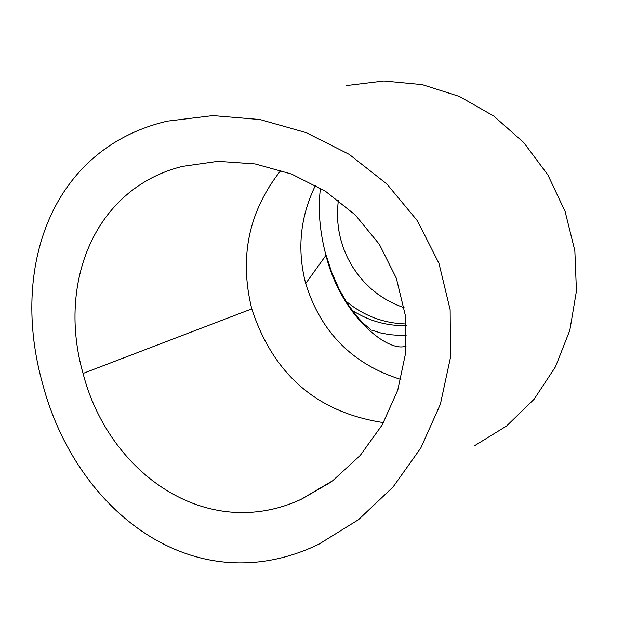 <?xml version="1.0" encoding="UTF-8"?>
<svg xmlns="http://www.w3.org/2000/svg" width="637" height="637" viewBox="0 0 637 637"><rect width="100%" height="100%" fill="white"/><g stroke="black" fill="none" stroke-linecap="round" stroke-linejoin="round"><path stroke-width="0.96" d="M42.615 383.848C10.128 268.153 50.849 148.437 167.324 121.134L212.917 115.584L260.071 119.549L306.293 132.679L349.251 154.393L386.922 184.045L417.466 220.864L438.957 263.336L450.152 309.701L450.494 357.397L440.39 404.177L420.842 447.93L393.069 486.994L358.488 519.681L318.882 544.181C194.269 604.33 76.058 511.073 42.615 383.848M83.049 373.441C108.696 473.1 206.722 543.066 301.245 499.265L332.761 480.688L360.255 455.399L382.311 424.744L397.775 390.083L405.65 352.994L405.251 315.044L396.357 278.25L379.365 244.353L355.279 214.972L325.475 191.267L291.515 174.044L255.079 163.916L217.965 161.312L182.357 166.392C93.87 188.584 57.338 283.632 83.049 373.441L251.766 308.873C273.337 374.62 317.258 412.537 383.514 422.618M406.525 335.022L398.722 335.333L389.685 334.664L380.647 332.928L371.777 330.165M338.327 200.273L337.459 209.995L337.562 219.781L338.629 229.535L340.644 239.146L343.59 248.526L347.444 257.571L352.15 266.186L357.675 274.284L363.95 281.785L370.917 288.609L378.513 294.676L386.643 299.931L395.235 304.311L404.192 307.775M280.965 170.302C248.748 210.815 239.018 257.006 251.766 308.873M315.498 185.303C300.162 216.747 296.89 249.497 305.696 283.545C320.905 332.355 352.635 364.324 400.888 379.461M320.467 188.17C317.815 209.055 319.647 231.438 325.953 255.326L305.696 283.545M325.953 255.326C341.265 316.804 389.064 353.495 406.215 345.963M352.03 310.267C368.735 320.921 386.802 326.033 406.223 325.618M345.708 300.951C363.456 315.729 383.593 323.397 406.119 323.954M474.302 445.9L506.638 425.962L534.093 399.232L555.448 366.856L569.836 330.261L576.445 290.982L574.853 250.755L565.115 211.476L547.836 174.841L523.725 142.537L493.755 116.038L459.404 96.442L422.259 84.617L383.976 80.947L346.186 85.589M330.452 482.384L301.596 499.105M325.969 254.784L331.766 272.509L339.171 289.286L347.929 304.422L357.731 317.353L363.6 323.54L370.583 329.48M403.197 335.229L396.819 335.277"/></g></svg>
